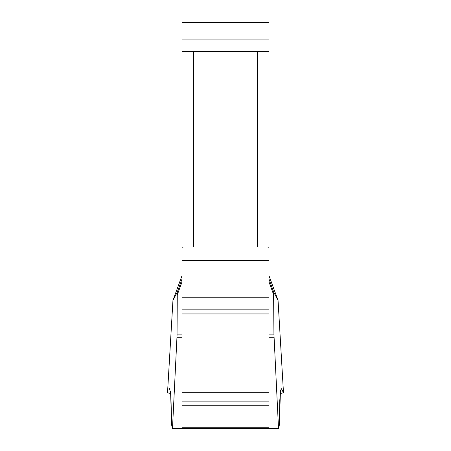 <?xml version="1.0" encoding="UTF-8"?>
<svg xmlns="http://www.w3.org/2000/svg" width="451" height="451" viewBox="0 0 451 451"><rect width="100%" height="100%" fill="white"/><g stroke="black" fill="none" stroke-linecap="round" stroke-linejoin="round"><path stroke-width="0.68" d="M169.553 388.717L170.873 394.27L171.656 425.09L172.485 428.332L177.034 335.674L177.277 292.13L182.012 279.068M268.988 334.14L273.937 334.14L278.515 428.332L279.344 425.09L279.767 400.522L280.663 390.278L281.441 388.756L283.476 392.765L278.053 300.445L269.022 275.781M182.012 260.543L268.988 260.543L268.988 428.45L182.012 428.45L182.012 22.55L268.988 22.55L268.988 247.317L267.437 246.956L183.563 246.956L182.012 247.317M182.012 51.544L268.988 51.544M278.515 428.332L268.988 428.45M182.012 428.45L172.485 428.332M273.937 334.14L273.616 294.633L268.988 281.875M182.012 275.691L172.947 300.445L177.277 292.13M268.988 279.068L273.723 292.13L278.047 300.445L283.487 392.804M273.723 292.13L273.616 294.633M278.357 425.09L279.344 425.09L280.426 391.609L280.195 393.56L283.476 392.765M167.513 392.804L172.947 300.445L167.524 392.765L170.805 393.56L170.574 391.609L171.656 425.09L172.643 425.09M257.391 246.956L257.391 51.544M193.609 51.544L193.609 246.956M274.033 337.297L268.988 337.297M182.012 337.297L176.967 337.297M177.063 334.14L182.012 334.14M182.012 281.875L177.384 294.633M268.988 427.751L182.012 427.751M268.988 405.252L182.012 405.252M268.988 401.858L182.012 401.858M268.988 392.308L182.012 392.308M268.988 313.935L182.012 313.935M268.988 309.149L182.012 309.149M268.988 307.041L182.012 307.041M268.988 297.756L182.012 297.756M268.988 39.947L182.012 39.947"/></g></svg>

